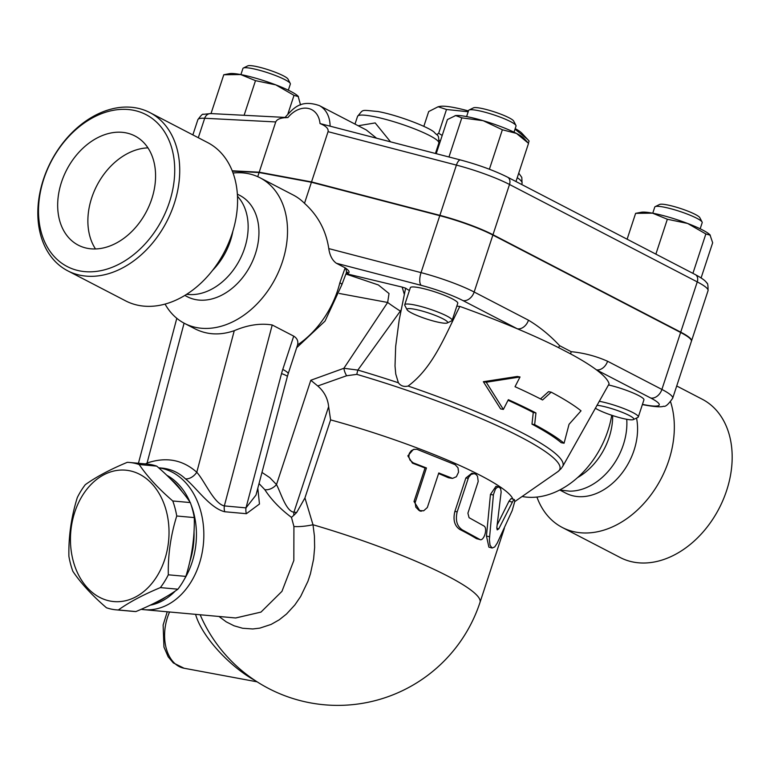 <?xml version="1.0" encoding="UTF-8"?>
<svg xmlns="http://www.w3.org/2000/svg" width="770" height="770" viewBox="0 0 770 770"><rect width="100%" height="100%" fill="white"/><g stroke="black" fill="none" stroke-linecap="round" stroke-linejoin="round"><path stroke-width="1.16" d="M436.802 134.596L438.679 133.277L442.201 135.462M440.517 140.592A44.573 6.583 -161.8 0 0 439.237 140.39M468.189 111.746L446.494 109.494L438.13 106.751L428.688 111.563L423.818 126.376M438.679 133.277L446.494 109.494M528.393 143.181L529.096 141.035L527.623 139.399L515.005 129.177M438.13 106.751L440.122 106.376A44.573 6.583 18.2 0 1 453.511 107.444A44.573 6.583 18.2 0 1 468.449 110.938M515.197 128.6A44.573 6.583 18.2 0 1 521.916 133.268L527.623 139.399M439.978 142.219A37.441 5.534 -161.8 0 0 439.083 142.161M620.11 557.48A89.147 65.209 -62.6 0 0 719.084 508.45A89.147 65.209 -62.6 0 0 702.279 399.255L676.715 385.982M670.612 401.978A89.147 65.209 117.4 0 1 645.722 501.395A89.147 65.209 117.4 0 1 562.273 527.46A89.147 65.209 117.4 0 1 536.931 497.054M636.54 418.052A57.047 41.734 117.4 0 1 617.203 478.767A57.047 41.734 117.4 0 1 565.854 493.166M626.741 419.294A57.047 41.734 117.4 0 1 569.858 491.154M612.679 415.579A57.047 41.734 117.4 0 1 577.587 477.573M611.736 415.271A82.015 59.993 117.4 0 1 522.118 496.486M456.831 306.104A32.09 4.745 -161.8 0 0 459.844 306.422A205.032 30.309 18.2 0 1 517.315 328.79A205.032 30.309 18.2 0 1 558.491 347.597L570.589 353.882A205.032 30.309 18.2 0 1 596.423 369.841A205.032 30.309 18.2 0 1 609.099 383.874L562.755 466.302A185.897 27.479 -161.8 0 0 408.09 386.049C404.009 387.041 400.775 385.953 398.388 382.786L395.751 374.028L395.02 365.981L395.674 346.404L399.168 320.079L405.626 288.172A32.09 4.745 -161.8 0 0 409.409 290.511M608.483 384.952A24.958 3.686 18.2 0 1 632.651 392.767A24.958 3.686 18.2 0 1 643.922 399.88L638.311 416.965A24.958 3.686 -161.8 0 0 625.076 409.053A24.958 3.686 -161.8 0 0 599.204 401.276M596.952 405.27A21.396 3.167 18.2 0 1 621.602 412.075A21.396 3.167 18.2 0 1 633.441 419.573L637.868 417.398A24.958 3.686 -161.8 0 0 638.311 416.965M633.441 419.573A21.396 3.167 18.2 0 1 618.445 417.33A21.396 3.167 18.2 0 1 597.799 409.601A21.396 3.167 18.2 0 1 595.306 408.177M459.844 306.422C445.041 335.576 433.308 367.386 408.09 386.049M540.521 398.918L548.529 391.661L551.204 392.161L542.571 399.976A197.361 29.173 -161.8 0 0 515.024 386.704L520.029 376.973L517.296 376.463L483.358 381.708L500.615 408.909L503.359 409.419L508.354 399.688A194.338 28.721 18.2 0 1 535.949 412.97L534.649 424.636A192.077 28.394 18.2 0 1 564.073 443.231L569.04 424.308L581.032 410.833A199.623 29.51 -161.8 0 0 551.204 392.161M564.073 443.231L561.186 442.692A188.429 27.855 -161.8 0 0 531.974 424.135L533.273 412.47A190.7 28.182 -161.8 0 0 508.056 400.275M404.269 294.15L402.142 287.085A205.032 30.309 18.2 0 1 405.626 288.172M346.163 273.687L402.142 287.085M345.942 274.024L378.378 284.958L389.023 293.534L387.656 302.466L343.882 368.281A10.693 5.246 64.5 0 0 346.625 375.75L356.837 374.364A10.693 2.214 -73.6 0 1 357.838 370.081L400.333 311.099A24.958 1.973 -147.7 0 1 387.656 302.466L339.281 293.466M400.333 311.099L400.958 310.137M233.069 173.019A82.015 59.993 117.4 0 1 247.584 173.529A82.015 59.993 117.4 0 1 260.029 177.783L293.303 195.051A82.015 59.993 117.4 0 1 304.497 203.328C317.972 215.446 326.066 230.538 328.78 248.604C329.772 255.467 332.303 260.356 336.365 263.263L345.162 267.835C348.8 270.299 349.898 272.051 348.454 273.09L347.058 272.513M404.722 304.766L410.343 287.682A24.958 3.686 18.2 0 1 435.204 291.974A24.958 3.686 18.2 0 1 457.765 303.274L452.144 320.358A24.958 3.686 -161.8 0 0 429.593 309.059A24.958 3.686 -161.8 0 0 404.722 304.766A24.958 3.686 -161.8 0 0 404.818 305.382L407.089 309.752A21.396 3.167 18.2 0 1 428.322 312.909A21.396 3.167 18.2 0 1 447.283 322.967A21.396 3.167 18.2 0 1 440.286 322.63A21.396 3.167 18.2 0 1 419.602 316.508A21.396 3.167 18.2 0 1 407.089 309.752M447.283 322.967L451.711 320.792A24.958 3.686 -161.8 0 0 452.144 320.358M561.34 468.42L557.884 471.635A184.03 27.2 18.2 0 0 356.837 374.364M561.821 467.592L562.755 466.302M520.029 376.973L486.236 382.238L503.359 409.419M486.236 382.238L483.358 381.708M535.949 412.97L533.273 412.47M534.649 424.636L531.974 424.135M645.703 404.991A10.693 7.123 -79.5 0 0 647.05 405.453C656.03 406.926 661.546 407.176 663.605 406.214C665.367 407.061 668.399 404.394 672.691 398.215A49.915 7.382 -161.8 0 0 661.892 389.437L607.578 361.245A10.693 7.825 117.4 0 1 596.423 369.841L650.737 398.023A39.222 5.794 18.2 0 1 645.703 404.991L642.44 404.385M607.578 361.245C595.942 356.106 583.795 352.91 571.148 351.678A10.693 7.979 98.2 0 1 570.589 353.882M517.315 328.79A10.693 7.825 -62.6 0 0 528.47 320.195L474.156 292.013A10.693 7.825 117.4 0 1 463.001 300.598L517.315 328.79M558.491 347.597A10.693 7.267 -45.2 0 0 559.655 345.711C550.001 335.373 539.597 326.865 528.47 320.195M672.691 398.215L691.412 341.264A49.915 7.382 -161.8 0 0 680.622 332.486L492.877 235.062A49.915 7.382 -161.8 0 0 439.776 215.677L311.427 182.259L259.105 172.528L232.357 171.142M304.497 203.328L311.427 182.259M232.222 170.796L259.211 172.191L311.532 181.922L439.882 215.35A49.915 7.382 18.2 0 1 492.983 234.725L680.728 332.149A49.915 7.382 18.2 0 1 691.527 340.927A49.915 7.382 18.2 0 1 691.46 341.091M439.882 215.35L456.408 165.098A7.132 2.762 104.6 0 1 460.556 159.987L320.012 123.556C325.999 125.953 328.675 128.667 328.058 131.67L456.408 165.098A49.915 7.382 18.2 0 1 509.509 184.473L697.254 281.897A49.915 7.382 18.2 0 1 708.044 290.675C708.111 285.333 707.697 282.792 706.793 283.033C705.772 280.963 701.942 278.153 695.3 274.592A7.132 5.217 117.4 0 1 697.254 281.897L680.728 332.149M259.211 172.191L275.737 121.939C277.046 119.052 281.098 117.608 287.884 117.579C284.861 117.319 284.168 117.386 285.824 117.781M311.532 181.922L328.058 131.67M285.073 117.415L210.865 113.575A7.132 6.199 93 0 0 204.695 118.262L275.737 121.939M701.095 277.931L712.664 242.762L709.979 234.85A37.441 5.534 18.2 0 1 709.998 234.869A37.441 5.534 18.2 0 0 687.639 223.464L667.34 219.248L652.517 213.155A37.441 5.534 18.2 0 1 687.639 223.464L705.859 233.955L710.296 235.216M692.913 273.35L705.859 233.955M655.876 254.129L667.34 219.248M515.977 181.537L528.538 143.345L516.487 133.422L502.367 129.774L483.127 120.678A37.441 5.534 18.2 0 1 516.487 133.422A37.441 5.534 18.2 0 1 523.821 138.244L527.344 142.036M489.393 169.227L502.367 129.774M483.127 120.678L461.817 117.868L455.657 115.567A37.441 5.534 18.2 0 1 483.127 120.678M448.968 156.974L461.817 117.868M455.657 115.567L455.06 115.664A37.441 5.534 18.2 0 1 455.108 115.654A37.441 5.534 18.2 0 1 455.657 115.567L447.428 119.552L436.224 153.653M255.496 80.648L240.673 74.555L223.781 74.748L229.422 73.66A37.441 5.534 18.2 0 1 240.673 74.555A37.441 5.534 18.2 0 1 275.785 84.864L255.496 80.648L244.109 115.298M211.009 113.585L223.781 74.748M652.517 213.155L635.625 213.348L641.266 212.26A37.441 5.534 18.2 0 1 652.517 213.155M627.117 239.21L635.625 213.348M652.758 213.194L654.769 207.063A24.958 3.686 18.2 0 1 655.212 206.63A24.958 3.686 18.2 0 1 679.631 211.355A24.958 3.686 18.2 0 1 702.096 222.049A24.958 3.686 18.2 0 1 702.192 222.655L700.18 228.786M702.096 222.049L699.824 217.669A21.396 3.167 -161.8 0 0 680.574 208.506A21.396 3.167 -161.8 0 0 659.63 204.454L655.212 206.63M466.591 116.597L468.612 110.457A24.958 3.686 18.2 0 1 469.046 110.023A24.958 3.686 18.2 0 1 493.474 114.749A24.958 3.686 18.2 0 1 515.938 125.443A24.958 3.686 18.2 0 1 516.035 126.049L514.014 132.18M515.938 125.443L513.667 121.063A21.396 3.167 -161.8 0 0 494.407 111.9A21.396 3.167 -161.8 0 0 473.473 107.848L469.046 110.023M300.55 104.98L298.134 96.25A37.441 5.534 18.2 0 1 298.144 96.269A37.441 5.534 18.2 0 0 275.785 84.864L294.015 95.355L298.452 96.625M287.932 113.845L294.015 95.355M240.904 74.603L242.925 68.472A24.958 3.686 18.2 0 1 243.359 68.03A24.958 3.686 18.2 0 1 260.866 70.648A24.958 3.686 18.2 0 1 284.948 79.676A24.958 3.686 18.2 0 1 290.252 83.449A24.958 3.686 18.2 0 1 290.348 84.065L288.327 90.196M290.252 83.449L287.98 79.069A21.396 3.167 -161.8 0 0 283.427 75.835A21.396 3.167 -161.8 0 0 262.791 68.107A21.396 3.167 -161.8 0 0 247.786 65.864L243.359 68.03M390.457 141.738L375.173 122.921L358.204 125.751M330.099 126.02A32.09 23.475 -62.6 0 0 319.338 105.586L366.231 129.918L376.414 138.08M398.388 382.786A185.897 27.479 -161.8 0 0 357.838 370.081L343.882 368.281L310.801 380.264L276.497 484.58L269.798 477.641L261.983 472.424M346.625 375.75L317.75 385.972L310.801 380.264M293.822 515.322L296.691 512.464L293.928 512.214C285.997 511.299 280.761 492.54 276.497 484.58A10.693 6.92 141.8 0 1 264.793 489.643C271.338 499.72 280.232 508.96 291.464 517.363L293.822 515.322A10.693 7.969 95.2 0 1 293.928 512.214L328.636 406.627L330.6 419.891A149.755 22.137 18.2 0 1 512.897 499.143M317.75 385.972C324.151 391.507 327.779 398.398 328.636 406.627M291.464 517.363L293.919 526.488L293.832 560.473L281.945 591.36L260.982 612.092L235.707 617.983L144.115 609.686A71.312 53.12 -84.8 0 0 203.338 544.592A71.312 53.12 -84.8 0 0 158.678 467.833M259.028 483.579L264.793 489.643M141.16 609.301A71.312 53.12 -84.8 0 0 144.115 609.686M255.986 495.081L245.996 507.873A10.693 7.969 -84.8 0 0 246.381 513.696L259.471 504.023L257.806 488.18M161.748 468.073L161.873 468.083C170.882 468.959 178.736 472.539 185.426 478.834C195.859 487.064 210.066 508.267 224.734 511.742L246.381 513.696M166.772 475.263A67.75 50.464 95.2 0 1 178.977 484.84A67.75 50.464 95.2 0 1 189.978 502.079M191.124 504.87A67.75 50.464 95.2 0 1 184.386 579.194M175.348 590.965A67.75 50.464 95.2 0 1 150.14 605.201M170.921 479.335A67.75 50.464 95.2 0 1 176.609 484.628A67.75 50.464 95.2 0 1 182.076 491.606M194.011 531.348A67.75 50.464 95.2 0 1 189.603 562.437M166.022 596.837A67.75 50.464 95.2 0 1 154.115 603.266M116.145 609.84L133.691 611.428A73.987 55.113 -84.8 0 0 135.895 611.563C153.105 604.402 167.109 596.943 177.899 589.194A73.987 55.113 -84.8 0 0 185.849 576.393C191.874 557.085 194.685 537.479 194.281 517.584A73.987 55.113 -84.8 0 0 190.315 502.569C182.336 490.711 171.152 478.565 156.743 466.129A73.987 55.113 -84.8 0 0 147.031 464.05L129.495 462.462A73.987 55.113 95.2 0 1 139.206 464.541C147.185 476.399 158.379 488.546 172.778 500.981A73.987 55.113 95.2 0 1 176.744 515.996C170.719 535.304 167.908 554.91 168.312 574.805A73.987 55.113 95.2 0 1 160.362 587.606C143.153 594.767 129.148 602.227 118.359 609.975A73.987 55.113 95.2 0 1 116.145 609.84A73.987 55.113 95.2 0 1 112.333 609.311A73.987 55.113 95.2 0 1 106.443 607.761C92.034 595.326 80.84 583.179 72.861 571.321A73.987 55.113 95.2 0 1 68.896 556.306C68.501 536.411 71.312 516.805 77.327 497.497A73.987 55.113 95.2 0 1 85.278 484.696C96.067 476.948 110.072 469.488 127.291 462.327A73.987 55.113 95.2 0 1 129.495 462.462M156.743 466.129L139.206 464.541M110.399 601.101A65.97 49.136 -84.8 0 0 166.33 511.059A65.97 49.136 -84.8 0 0 82.505 495.457A65.97 49.136 -84.8 0 0 110.399 601.101M190.315 502.569L172.778 500.981M194.281 517.584L176.744 515.996M185.849 576.393L168.312 574.805M177.899 589.194L160.362 587.606M135.895 611.563L118.359 609.975M218.969 616.462L226.293 621.89L234.051 625.789L242.589 628.253L252.801 628.965L259.808 628.128L271.156 624.403L279.24 619.802L286.527 614.008L294.852 604.951L300.637 596.5L307.962 581.235L310.416 573.862L313.602 559.097L314.632 547.547L314.43 536.064L312.995 524.755A21.396 5.015 -10.4 0 1 293.919 526.488L293.832 560.473L281.945 591.36L260.982 612.092L235.62 617.973M330.6 419.891L304.939 497.94L312.995 524.755A149.755 22.137 18.2 0 1 480.008 602.39L504.369 528.278M492.155 548.028L488.892 547.143L486.457 536.016L490.461 494.388L495.986 486.322L498.96 487.025L497.256 487.323L495.476 488.979L493.435 494.6L489.383 539.587L490.057 545.285L492.117 548.019L494.687 546.96L497.218 543.139L512.175 510.616L514.716 501.616L514.408 499.586L512.993 500.924L498.796 528.846L497.199 529.895L496.843 527.575L501.154 491.953L500.615 488.584L498.96 487.025M497.237 524.765L508.999 501.193L511.059 498.594L514.408 499.586M421.662 511.116L420.016 511.088L414.019 501.52L425.03 468.016A149.755 22.137 -161.8 0 0 412.45 463.155L407.84 455.869L413.336 449.449L416.859 449.276L455.224 464.714L458.006 467.823L458.574 472.116L456.379 476.726L452.577 478.382L438.784 472.963L427.331 507.526L423.654 510.808L419.072 510.491L415.81 507.151L415.155 502.589L426.445 467.967L413.134 462.808L409.996 460.094L408.832 456.803L409.303 453.386L411.315 450.652L414.289 449.266M452.048 478.353L448.486 477.756A149.755 22.137 -161.8 0 0 438.592 473.531M465.869 477.968L471.827 473.252L474.214 473.637L471.067 474.378L468.535 477.458L457.188 511.809C455.214 520.25 456.957 526.295 462.404 529.933L480.095 539.597L476.505 538.663A149.755 22.137 -161.8 0 0 459.854 529.481C454.531 525.91 452.866 519.904 454.858 511.472L465.869 477.968L468.199 478.314M425.03 468.016L426.445 467.967M476.505 538.663L479.45 539.337C483.579 542.407 488.257 528.172 483.858 525.929L469.065 517.69L467.91 513.186L478.209 481.452L477.516 476.245L476.091 474.464L474.214 473.637M195.58 614.345C201.942 637.204 231.01 667.532 255.139 680.536M296.691 512.464L304.939 497.94M260.029 177.783A82.015 59.993 117.4 0 1 275.496 278.211A82.015 59.993 117.4 0 1 184.473 323.371L194.983 328.829C207.082 334.902 220.172 335.528 234.263 330.686C247.776 324.93 260.433 323.034 272.224 324.988L293.717 336.134L282.773 369.427A49.915 33.226 100.5 0 0 281.541 373.575L245.996 507.873L224.34 505.909A10.693 7.969 -84.8 0 0 224.734 511.742M272.224 324.988L224.34 505.909C213.945 503.667 204.705 480.961 196.783 472.27A10.693 6.843 -46.7 0 1 185.426 478.834M234.263 330.686L196.783 472.27C182.721 459.7 166.156 456.62 147.08 463.02A10.693 6.093 -109.8 0 1 147.118 464.06M184.088 323.169L147.08 463.02L145.569 463.915M347.443 272.156L345.797 274.264A9.625 6.506 -149.2 0 0 345.162 267.835L339.849 282.792A9.625 2.05 13.9 0 1 341.87 284.688L325.017 321.119L296.787 347.607M282.773 369.427A24.958 3.686 18.2 0 1 288.163 373.816L297.595 344.893C298.413 341.129 297.124 338.213 293.717 336.134M184.473 323.371A82.015 59.993 117.4 0 1 165.059 304.073M237.372 194.155L239.807 195.416A57.047 41.734 117.4 0 1 250.577 265.275A57.047 41.734 117.4 0 1 187.254 296.691L184.819 295.43M237.487 196.138L240.307 199.728A57.047 41.734 117.4 0 1 239.807 259.634A57.047 41.734 117.4 0 1 191.133 294.621M232.858 231.25A57.047 41.734 117.4 0 1 212.549 270.386M149.842 112.574L207.688 142.594A89.147 65.209 117.4 0 1 224.503 251.752A89.147 65.209 117.4 0 1 125.568 300.839L67.722 270.819A89.147 65.209 -62.6 0 0 166.657 221.731A89.147 65.209 -62.6 0 0 149.842 112.574A89.147 65.209 -62.6 0 0 136.319 107.944A89.147 65.209 -62.6 0 0 46.768 170.468A89.147 65.209 -62.6 0 0 67.722 270.819M133.056 110.177A85.576 62.601 117.4 0 1 147.782 240.894A85.576 62.601 117.4 0 1 39.029 220.663A85.576 62.601 117.4 0 1 133.056 110.177M87.626 248.364A61.504 44.997 117.4 0 1 78.29 245.168A61.504 44.997 117.4 0 1 66.701 169.833A61.504 44.997 117.4 0 1 134.991 136.001A61.504 44.997 117.4 0 1 149.399 205.244A61.504 44.997 117.4 0 1 87.626 248.364M147.956 147.879A61.504 44.997 -62.6 0 0 96.895 185.531A61.504 44.997 -62.6 0 0 95.499 248.951M257.738 176.677L259.105 172.528M437.264 147.888A58.838 8.701 18.2 0 1 438.053 148.071M517.257 177.658A58.838 8.701 18.2 0 1 522.06 183.366L521.81 177.427L518.739 173.135M336.365 263.263L421.277 285.372A39.222 5.794 18.2 0 1 463.001 300.598M346.818 272.782L348.454 273.09M680.622 332.486L661.892 389.437A10.693 7.825 117.4 0 1 650.737 398.023M492.877 235.062L474.156 292.013A49.915 7.382 -161.8 0 0 421.046 272.628A10.693 4.148 104.6 0 0 421.277 285.372M439.776 215.677L421.046 272.628L328.78 248.604M571.148 351.678L559.655 345.711M320.012 123.556A24.958 18.259 -62.6 0 0 307.952 108.377A24.958 18.259 -62.6 0 0 287.884 117.579M192.866 134.894L197.852 119.716A49.915 7.382 18.2 0 1 204.695 118.262L198.294 137.724M695.3 274.592L507.565 177.167A7.132 5.217 117.4 0 1 509.509 184.473L492.983 234.725M354.999 124.095L357.55 116.357A42.793 6.324 18.2 0 1 372.295 116.28A42.793 6.324 18.2 0 1 416.435 129.63A42.793 6.324 18.2 0 1 438.842 143.085L435.435 153.442M490.461 494.388L493.397 495.052M486.457 536.016L489.585 536.806M508.999 501.193L512.339 502.165M496.804 528.297L498.796 528.846M412.45 463.155L413.557 462.991M414.019 501.52L415.425 501.463M448.486 477.756L450.46 477.939M454.858 511.472L457.188 511.809M459.854 529.481L462.404 529.933M257.132 681.835L184.059 668.235A39.222 26.103 -79.5 0 1 169.573 611.996M255.986 495.091L287.354 376.559A24.958 2.089 -165.2 0 0 281.541 373.575M339.849 282.792A82.015 59.993 117.4 0 1 297.595 344.893M439.054 142.306L439.891 142.479M521.685 184.502L522.06 183.366M562.312 527.488L620.158 557.499M559.992 490.124L565.883 493.185M559.607 490.038L569.781 491.154M647.05 405.453L642.372 404.587M197.852 119.716C200.96 115.385 202.808 113.585 203.386 114.316L210.865 113.575M460.556 159.987C478.757 164.886 494.427 170.613 507.565 177.167M357.55 116.357C363.979 108.907 360.158 109.975 377.916 111.506C398.263 115.173 429.795 127.589 434.328 132.334C437.774 136.55 438.861 133.354 438.842 143.085M285.054 117.415C293.639 108.031 300.666 99.234 319.338 105.586M691.527 340.927L708.044 290.675M161.873 468.083L158.63 467.785M200.152 614.758A149.755 149.755 0 0 0 480.008 602.39M184.059 668.235L173.317 662.912L168.168 656.8L163.952 647.069L163.124 625.019L167.234 611.784M514.716 501.636L557.884 471.635M345.797 274.264L341.87 284.688M288.163 373.816L287.354 376.559M176.802 318.318L138.436 463.271M191.066 294.621L186.504 294.381"/></g></svg>
